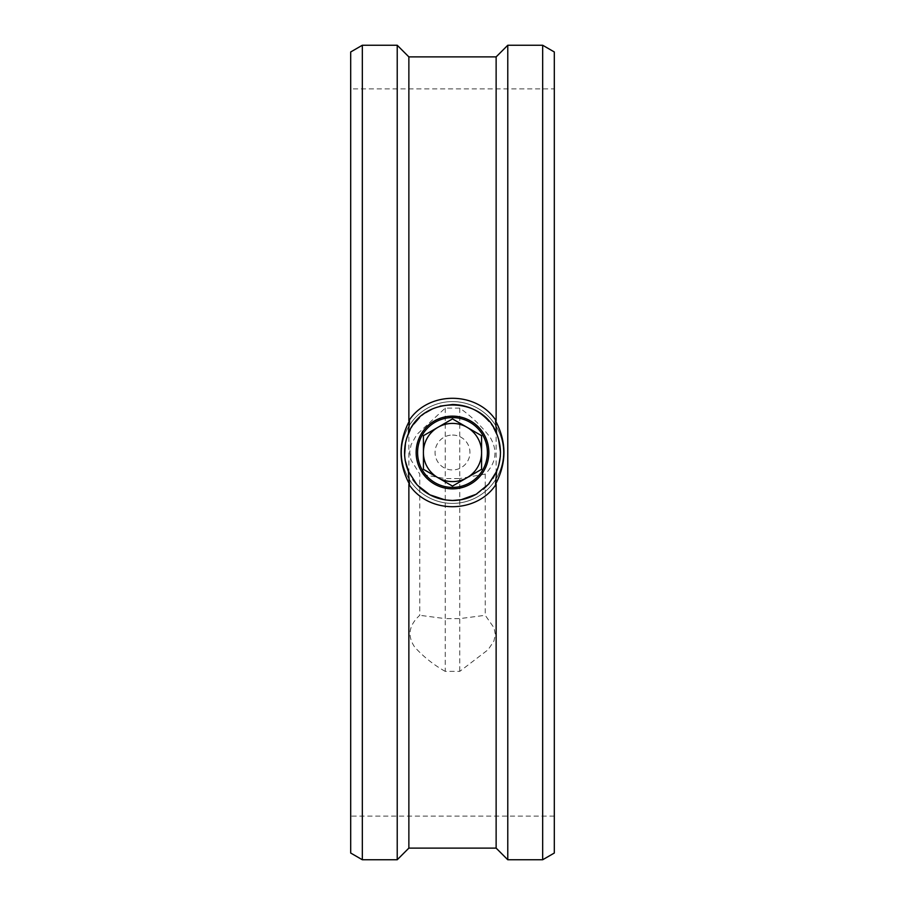 <?xml version="1.0" encoding="UTF-8"?>
<svg xmlns="http://www.w3.org/2000/svg" width="905" height="905" viewBox="0 0 905 905"><rect width="100%" height="100%" fill="white"/><g stroke="black" fill="none" stroke-linecap="round" stroke-linejoin="round"><path stroke-width="0.68" stroke-dasharray="4.53 3.39" d="M397.227 45.25L397.227 859.75M362.328 45.25L362.328 859.75M350.688 51.97L350.688 853.03M350.688 88.882L350.688 816.118L350.688 88.882L554.312 88.882L554.312 816.118L554.312 88.882M445.226 671.374C433.472 664.745 423.28 656.623 414.637 647.007C407.126 635.864 408.834 625.287 419.75 615.298L419.75 474.073L410.927 459.831L409.671 452.206L411.119 444.604L416.866 434.479L445.226 408.121L459.774 408.121C471.528 416.413 481.72 426.255 490.363 437.658C497.874 450.803 496.166 462.941 485.25 474.073L485.25 615.298L494.073 627.923L495.329 634.563L493.881 641.102L488.134 649.7L459.774 671.374L445.226 671.374L445.226 618.624L459.774 618.624L485.25 615.298M477.014 493.768L483.428 489.198M489.243 483.383L492.84 478.507M497.207 469.967L498.689 465.532M500.329 456.459L500.499 452.195M498.531 438.902L497.354 435.429M493.791 428.031L489.073 421.425M440.169 406.119L432.681 408.789M425.644 412.725L419.445 417.703M413.924 423.947L410.157 429.898M406.571 438.574L405.497 442.76M404.592 455.43L405.135 460.272M408.789 472.331L412.816 479.492M554.312 51.97L554.312 853.03M542.672 45.25L542.672 859.75M507.773 45.25L507.773 859.75M496.132 56.891L496.132 848.109M408.868 56.891L408.868 848.109M485.25 474.073L459.774 478.575L459.774 671.374M459.774 408.121L459.774 478.575L445.226 478.575L419.75 474.073M445.226 408.121L445.226 618.624L419.75 615.298M452.5 401.594A50.906 50.906 0 0 1 503.406 452.5A50.906 50.906 0 0 1 452.5 503.406A50.906 50.906 0 0 1 401.594 452.5A50.906 50.906 0 0 1 452.5 401.594A50.906 50.906 0 0 1 503.406 452.5A50.906 50.906 0 0 1 452.5 503.406A50.906 50.906 0 0 1 401.594 452.5A50.906 50.906 0 0 1 452.5 401.594M452.5 435.045A17.455 17.455 0 0 1 467.614 461.222A17.455 17.455 0 0 1 437.387 461.222A17.455 17.455 0 0 1 452.5 435.045M467.048 427.307A29.084 29.084 0 0 1 467.048 477.693M437.952 477.693A29.084 29.084 0 0 1 437.952 427.307M554.312 816.118L350.688 816.118"/><path stroke-width="1.36" d="M542.672 859.75L507.773 859.75L496.132 848.109L408.868 848.109L397.227 859.75L362.328 859.75L362.328 45.25L397.227 45.25L408.868 56.891L496.132 56.891L507.773 45.25L542.672 45.25L554.312 51.97L554.312 853.03L542.672 859.75L542.672 45.25M397.227 859.75L397.227 45.25M362.328 859.75L350.688 853.03L350.688 51.97L362.328 45.25M412.816 479.492C422.567 493.044 435.791 500.035 452.5 500.499C461.279 500.454 469.457 498.202 477.014 493.768M483.428 489.198L489.243 483.383M492.84 478.507L497.207 469.967M498.689 465.532L500.329 456.459M500.499 452.195L498.531 438.902M497.354 435.429L493.791 428.031M489.073 421.425C479.412 410.451 467.218 404.807 452.5 404.501L440.169 406.119M432.681 408.789L425.644 412.725M419.445 417.703L413.924 423.947M410.157 429.898L406.571 438.574M405.497 442.76L404.592 455.43M405.135 460.272L408.789 472.331M507.773 859.75L507.773 45.25M496.132 420.757L495.544 420.938L496.132 421.979C506.529 442.24 506.529 462.579 496.132 483.01L495.533 484.062L496.132 484.243C476.867 514.142 428.212 514.232 408.868 484.243L409.456 484.062L408.868 483.021C398.472 462.76 398.472 442.421 408.868 421.99L409.467 420.938L408.868 420.757C428.133 390.858 476.788 390.768 496.132 420.757L496.132 56.891M496.132 848.109L496.132 484.243M408.868 848.109L408.868 484.243M408.868 420.757L408.868 56.891M408.393 433.586C403.291 446.176 403.291 458.79 408.393 471.426L417.115 484.933L429.818 494.797L445.158 499.933L452.5 500.488L461.199 499.707L476.154 494.266L488.564 484.175L496.607 471.426C501.709 458.824 501.709 446.21 496.607 433.574C482.67 395.508 422.364 395.462 408.393 433.574L409.467 420.938M496.607 471.426L495.533 484.062M409.456 484.062L408.393 471.426M496.607 433.574L495.544 420.938M452.5 418.913L423.416 435.701L423.416 469.299L452.5 486.087L481.584 469.299L481.584 435.701L452.5 418.913L481.584 435.701L481.584 469.299L452.5 486.087L423.416 469.299L423.416 435.701L437.952 427.307A29.084 29.084 0 0 0 452.5 481.584A29.084 29.084 0 0 0 467.048 427.307A29.084 29.084 0 0 0 437.952 427.307L452.5 418.913M452.5 417.59A34.91 34.91 0 0 1 482.727 469.955A34.91 34.91 0 0 1 422.273 469.955A34.91 34.91 0 0 1 452.5 417.59M452.5 488.858A36.358 36.358 0 0 1 416.142 452.5A36.358 36.358 0 0 1 452.5 416.142A36.358 36.358 0 0 1 488.858 452.5A36.358 36.358 0 0 1 452.5 488.858M437.952 427.307A29.084 29.084 0 0 1 467.048 427.307M467.048 477.693A29.084 29.084 0 0 1 437.952 477.693"/></g></svg>
